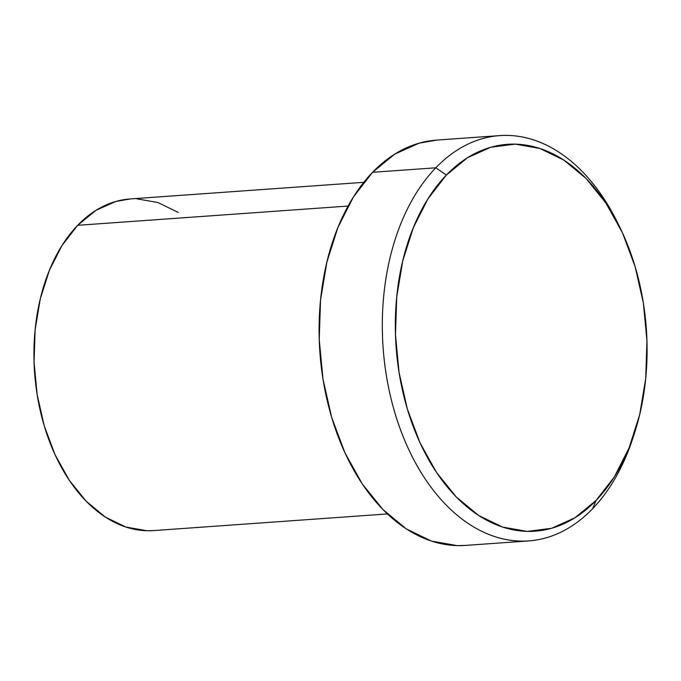 <?xml version="1.0" encoding="UTF-8"?>
<svg xmlns="http://www.w3.org/2000/svg" width="681" height="681" viewBox="0 0 681 681"><rect width="100%" height="100%" fill="white"/><g stroke="black" fill="none" stroke-linecap="round" stroke-linejoin="round"><path stroke-width="1.02" d="M633.79 435.253A203.176 131.416 -94.1 0 1 592.598 508.724L596.054 500.475A193.94 125.44 -94.1 0 1 419.998 442.769A193.94 125.44 -94.1 0 1 446.378 175.043L435.789 167.798A203.176 131.416 85.9 0 0 408.157 448.268A203.176 131.416 85.9 0 0 592.598 508.724A203.176 131.416 -94.1 0 1 528.618 540.927A203.176 131.416 -94.1 0 1 391.396 400.062A203.176 131.416 -94.1 0 1 435.789 167.798L372.558 172.302A203.176 131.416 85.9 0 0 328.165 404.565A203.176 131.416 85.9 0 0 465.387 545.421L528.618 540.927M154.093 530.55L146.968 530.737L125.849 527.034L105.334 517.092L86.232 501.293L69.258 480.25L55.076 454.772L44.231 425.838L37.132 394.546L34.059 362.122L35.123 329.791L40.29 298.806L49.364 270.357L61.988 245.535L77.677 225.3L348.068 206.054L77.677 225.3A166.232 107.521 85.9 0 0 41.362 415.333A166.232 107.521 85.9 0 0 153.634 530.584L387.395 513.942M363.79 182.312L130.028 198.954A166.232 107.521 85.9 0 0 77.677 225.3L95.834 210.42L115.761 201.474L130.454 198.92M136.685 198.801L157.813 202.504L178.32 212.446M596.054 500.475L614.364 476.862L629.091 447.902L639.672 414.712L645.707 378.568L646.95 340.849L643.366 303.019L635.084 266.518L622.425 232.757L605.886 203.032L586.086 178.482L563.791 160.052L539.863 148.449L515.219 144.134L490.805 147.249L467.558 157.686L446.378 175.043L428.068 198.656L413.341 227.616L402.76 260.806L396.725 296.959L395.482 334.669L399.066 372.507L407.349 409.009L419.998 442.769L436.547 472.495L456.347 497.045L478.641 515.474L502.569 527.068L527.213 531.393L551.627 528.277L574.875 517.832L596.054 500.475L592.598 508.724A203.176 131.416 85.9 0 0 632.998 437.738L634.624 432.716A193.94 125.44 -94.1 0 1 596.054 500.475M499.76 135.596L436.53 140.099A203.176 131.416 85.9 0 0 372.558 172.302L435.789 167.798A203.176 131.416 -94.1 0 1 499.76 135.596A203.176 131.416 -94.1 0 1 618.859 225.334M465.949 545.387L457.24 545.617L431.422 541.089L406.353 528.933L383.003 509.626L362.258 483.91L344.926 452.771L331.664 417.402L322.99 379.164L319.236 339.53L320.538 300.015L326.863 262.142L337.946 227.377L353.371 197.039L372.558 172.302L394.75 154.11L419.096 143.18L437.057 140.065M620.033 227.701L617.71 222.959A203.176 131.416 85.9 0 0 435.789 167.798L446.378 175.043A193.94 125.44 -94.1 0 1 620.033 227.701A193.94 125.44 -94.1 0 1 634.624 432.716"/></g></svg>
